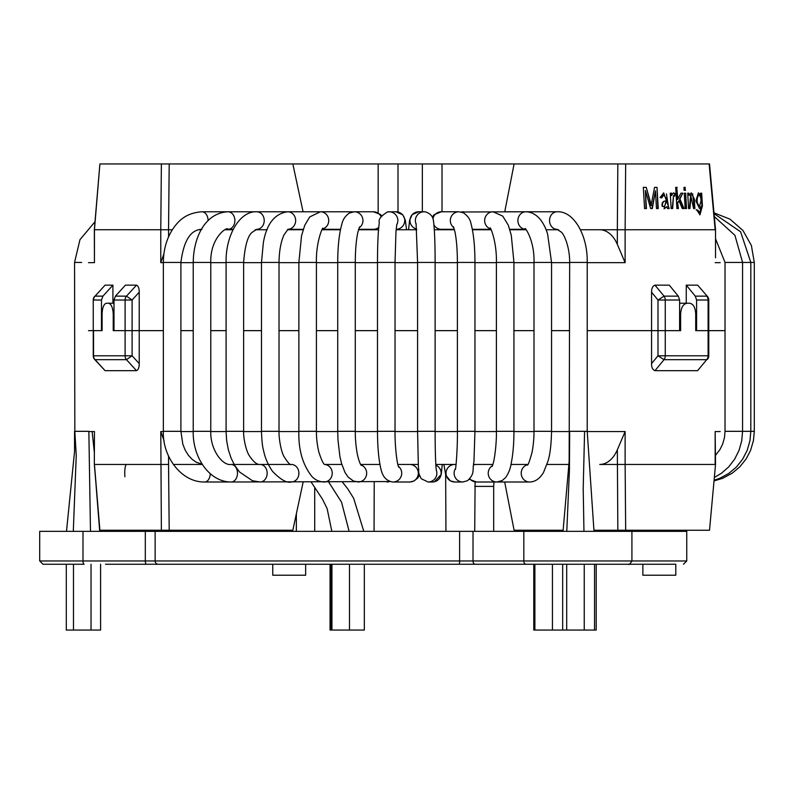 <?xml version="1.0" encoding="UTF-8"?>
<svg xmlns="http://www.w3.org/2000/svg" width="794" height="794" viewBox="0 0 794 794"><rect width="100%" height="100%" fill="white"/><g stroke="black" fill="none" stroke-linecap="round" stroke-linejoin="round"><path stroke-width="1.19" d="M552.386 630.049L533.776 630.049L533.776 564.246M596.215 564.246L596.215 630.049L552.435 630.049L552.435 564.246M594.001 531.345L587.213 431.331L569.665 431.331L569.427 470.078L566.787 531.345M584.592 431.331L583.203 488.558L583.957 531.345M364.337 564.246L364.337 630.049L330.056 630.049L330.056 564.246M100.59 564.246L100.59 630.049L66.299 630.049L66.299 564.246M88.859 431.549L90.476 531.345M88.839 431.331L74.835 431.331L76.244 455.498L73.296 531.345M74.835 431.331L74.557 262.437L81.703 262.437M475.11 481.908L474.713 531.345M493.679 531.345L493.679 486.385L474.713 486.385M493.679 486.385L494.037 481.998M379.691 564.246L675.783 564.246L675.783 575.213L642.882 575.213L642.882 564.246L627.677 564.246M231.888 564.246L272.749 564.246L272.749 575.213L305.65 575.213L305.65 564.246L318.662 564.246M314.712 487.268L314.712 531.345M296.351 531.345L296.351 513.827M281.026 531.345L281.026 530.253M276.213 531.345L276.213 530.253M537.707 530.253L537.707 531.345M516.318 531.345L516.318 530.253M537.181 531.345L537.181 530.253M530.69 531.345L530.69 530.253M530.69 564.246L516.318 564.246M305.65 564.246L272.749 564.246M365.965 564.246L322.096 564.246M105.503 564.246L475.13 564.246A3.285 2.114 90 0 1 473.016 560.961L523.822 560.961L523.822 531.345L39.7 531.345L39.7 560.961L82.993 560.961A3.285 1.122 90 0 0 84.124 564.246L42.985 564.246L39.7 560.961M61.634 564.246L84.124 564.246M155.138 531.345L155.138 560.961A3.285 3.087 -90 0 0 158.224 564.246L146.443 564.246A3.285 1.122 -90 0 1 145.312 560.961L473.016 560.961L473.016 531.345M525.936 564.246A3.285 2.114 -90 0 1 523.822 560.961L686.75 560.961L686.75 531.345L523.822 531.345M707.514 359.285A5.479 5.479 0 0 0 708.764 355.801L708.099 355.801A5.479 4.814 -90 0 1 706.69 359.672L697.618 370.679L706.69 359.672L664.042 359.672L657.988 355.801L665.253 355.801A5.479 4.119 90 0 1 664.042 359.672L654.961 370.679C652.638 369.786 651.507 367.423 651.566 363.592L651.566 330.651L587.213 330.651L651.566 330.651L651.566 292.222C651.507 288.391 652.638 286.029 654.961 285.135L664.042 296.142A5.479 4.119 90 0 1 665.253 300.013L657.988 300.013L664.042 296.142L678.294 296.142L679.614 300.013L665.253 300.013L665.253 330.651L657.988 330.651L680.617 330.651L680.617 314.196C681.044 307.536 683.207 303.874 687.108 303.229L689.629 303.229C693.37 303.894 695.395 307.546 695.713 314.196L695.713 330.651L725.021 330.651L695.713 330.651M108.371 303.229L106.515 303.229C103.796 303.874 102.327 307.536 102.108 314.196L102.108 330.651L93.245 330.651L93.245 300.023L93.245 330.651L88.501 330.651L93.245 330.651L93.245 355.791L132.102 355.791L126.474 359.672A5.479 4.685 -90 0 1 125.105 355.791L125.105 330.651L113.234 330.651L113.234 314.196C112.897 307.546 111.279 303.894 108.371 303.229L113.989 303.229M102.108 330.651L93.533 330.651L93.533 355.791A5.479 5.201 90 0 0 95.062 359.672L94.685 359.493A5.479 5.479 0 0 1 93.245 355.791M113.989 300.023L125.105 300.023L125.105 330.651L139.218 330.651L113.989 330.651L113.989 300.023L115.448 296.142L126.474 296.142L132.102 300.023L125.105 300.023A5.479 4.685 -90 0 1 126.474 296.142L136.518 285.135C138.364 286.029 139.258 288.391 139.218 292.222L139.218 330.651L163.356 330.651L139.218 330.651L139.218 363.592C139.258 367.423 138.364 369.786 136.518 370.679L126.474 359.672L95.062 359.672L105.096 370.679M136.518 370.679L105.076 370.679L94.685 359.493M202.321 464.45L173.35 464.45M599.738 464.45A32.901 21.15 -90 0 0 617.335 449.801L625.126 431.549L625.126 464.45L599.738 464.45M568.931 464.45L546.997 464.45L568.931 464.45M390.152 481.561L231.133 481.998A8.774 6.332 -90 0 0 237.475 473.224A8.774 6.332 -90 0 0 231.133 464.45L291.299 464.45C290.306 465.334 287.924 462.783 284.143 456.788C281.066 451.846 278.724 437.911 279.022 431.331L279.022 262.437C279.19 250.964 280.868 241.763 284.053 234.826L288.073 229.258M324.686 464.45L341.817 464.45M360.605 464.45L379.949 464.45M397.893 464.45L418.24 464.45M435.817 464.45L456.074 464.45M473.71 464.45L492.816 464.45M510.969 464.45L527.831 464.45M715.523 464.5L709.518 530.253L715.523 464.5L715.156 431.549L715.156 464.45L625.126 464.45L625.672 530.253L593.902 530.253M563.115 530.253L514.095 530.253L504.676 481.998M164.07 440.769L160.775 431.549L163.356 431.549M94.337 464.48L94.446 431.549L94.337 464.48L99.895 530.253L94.436 464.45L168.556 464.45L168.556 456.024M99.895 530.253L161.381 530.253L160.775 431.549M303.149 481.998L292.837 530.253L161.381 530.253M625.672 530.253L709.121 530.253M697.618 370.679L654.961 370.679M679.614 303.229L687.108 303.229M651.566 363.592L657.988 355.801L657.988 330.651L651.566 330.651L657.988 330.651L657.988 300.013L651.566 292.222M569.665 330.651L551.552 330.651L569.665 330.651M534.005 330.651L513.946 330.651L534.005 330.651M496.399 330.651L474.951 330.651L496.399 330.651M457.404 330.651L435.122 330.651L457.404 330.651M417.575 330.651L395.035 330.651L417.575 330.651M377.487 330.651L355.275 330.651L377.487 330.651M337.728 330.651L316.419 330.651L337.728 330.651M298.872 330.651L279.022 330.651L298.872 330.651M261.484 330.651L243.639 330.651L261.484 330.651M226.092 330.651L210.777 330.651L226.092 330.651M193.23 330.651L180.903 330.651L193.23 330.651M685.649 193.18L684.269 193.18L685.153 208.554L686.532 208.554L685.649 193.18L686.066 208.554M671.784 195.503L671.645 193.18L670.255 193.18L671.138 208.554L672.667 208.554L673.55 195.523L674.751 196.058L675.128 193.667L673.491 192.833L671.337 195.542L671.208 193.22L670.255 193.22M666.702 206.658L667.585 208.554L669.213 208.554L663.675 192.863L660.052 197.567L661.72 197.905L663.705 194.977L666.583 198.808L664.082 208.891L667.129 206.619M664.25 206.847L662.117 206.212C661.64 202.649 663.03 200.872 666.275 200.892L666.702 200.852C663.486 200.813 662.097 202.589 662.533 206.172L664.25 206.847L666.702 200.852M668.766 208.554L666.434 193.865M699.802 212.633L697.857 210.142L696.636 209.805L699.971 214.767L702.422 205.974L701.678 193.18L700.636 193.18L700.745 195.066L698.422 192.833L695.881 200.892L699.534 208.554L701.301 206.559L699.812 212.633L697.857 210.142M700.804 206.599L701.301 206.559M700.248 195.106L700.745 195.066M699.514 206.42L699.028 206.46C696.1 202.897 695.822 199.076 698.204 195.006L698.69 194.977C700.159 195.503 700.943 197.448 701.052 200.822L699.514 206.42C696.586 202.857 696.308 199.036 698.69 194.977M697.38 210.182L696.159 209.844M699.732 214.777L701.906 205.666L701.181 193.22L701.678 193.18M700.636 193.22L701.181 193.22M689.45 208.554L690.611 195.106L693.599 208.554L694.869 208.554L694.313 198.966L691.246 192.843L689.033 195.364L688.438 193.22L687.703 193.22M689.033 195.364L688.914 193.18L687.703 193.18L688.587 208.554L689.926 208.554L691.088 195.066M587.213 262.655L625.126 262.655L617.335 244.393A32.901 21.15 -90 0 0 599.738 229.754L596.036 229.754M697.618 285.135L707.514 296.529L697.618 285.135L686.254 285.135L695.286 296.142L696.596 300.013L696.596 330.651M707.514 296.529A5.479 5.479 0 0 1 708.764 300.013L708.099 300.013A5.479 4.814 -90 0 0 706.69 296.142L695.286 296.142M657.819 208.594L657.015 187.364L654.574 187.364L651.03 205.547L646.247 187.364L643.329 187.364L645.85 187.404M651.437 205.507L646.247 187.364M646.038 208.594L645.393 190.5L650.653 208.554L652.331 208.554L655.447 190.798L656.469 208.554L658.236 208.554L657.015 187.364M651.924 208.594L655.447 190.798M654.564 187.404L656.598 187.404M715.523 257.822L715.523 229.694L715.523 257.822M303.06 211.77L292.837 163.951L161.381 163.951L160.775 229.754L94.337 229.724L94.446 262.655L88.501 262.655M163.911 253.802L160.775 262.655L160.775 229.754L172.338 229.754M558.579 229.754L546.064 229.754L558.579 229.754M525.995 229.754L509.867 229.754L525.995 229.754M491.099 229.754L472.42 229.754L491.099 229.754M454.466 229.754L434.308 229.754L454.466 229.754M416.721 229.754L396.127 229.754L416.721 229.754M378.52 229.754L358.491 229.754L378.52 229.754M340.457 229.754L322.036 229.754L340.457 229.754M303.129 229.754L287.398 229.754L303.129 229.754M267.131 229.754L255.132 229.754M232.989 229.754L225.456 229.754L232.989 229.754M201.229 229.754L198.609 229.754L201.229 229.754M136.518 285.135L125.432 285.135L115.448 296.142M101.473 330.651L101.473 300.023L93.533 300.023A5.479 5.201 90 0 1 95.062 296.142L105.096 285.135L95.052 296.142M101.473 300.023L102.932 296.142L112.917 285.135L112.917 303.229M654.961 285.135L669.273 285.135L678.294 296.142M580.464 229.754L617.335 229.754L617.841 163.951L625.672 163.951L625.126 229.754L617.335 229.754L617.335 244.393M292.837 163.951L617.841 163.951M514.095 163.951L504.756 211.77M94.446 262.655L94.446 229.754L99.895 163.951L94.337 229.724M661.303 197.815L663.705 194.977M672.23 208.554L673.55 195.523M674.304 196.098L674.682 193.706L673.59 192.952M677.947 208.554L677.6 202.51L678.969 200.723L682.274 208.554L684.031 208.554L679.912 198.907L682.83 193.18L680.974 193.18L677.421 199.453L676.736 187.404L675.704 187.404L676.915 208.554L678.394 208.554L677.6 202.51M683.565 208.594L679.456 198.947L682.83 193.18M680.954 193.22L682.364 193.22M684.269 193.22L685.182 193.22M685.024 190.342L684.855 187.404L683.942 187.404L684.11 190.342L685.49 190.342L684.855 187.404M694.393 208.554L692.606 193.786M643.329 187.364L644.559 208.554L646.435 208.554L645.393 190.5M678.046 202.47L678.969 200.723M677.878 199.413L676.736 187.404M677.183 187.364L675.704 187.364M685.321 187.364L683.942 187.364M715.523 229.694L709.518 163.951L625.682 163.951M161.39 163.951L99.895 163.951M709.131 163.951L715.156 229.754L625.126 229.754L625.126 262.655M686.254 303.229L686.254 285.135M112.917 285.135L105.096 285.135M679.614 300.013L679.614 330.651L665.253 330.651L665.253 355.801L708.099 355.801L708.099 300.013L696.596 300.013M374.232 481.998L374.053 531.345M445.662 474.842L445.94 531.345M715.523 455.309L719.9 449.672L722.748 443.846L724.495 437.434L725.021 431.331L754.3 431.331L754.3 262.437L751.382 245.475L742.946 230.468L729.984 219.154L713.985 212.832M725.021 431.331L725.021 262.437L754.3 262.437M563.035 531.345L569.159 461.264L569.665 262.437L587.213 262.437C587.828 235.441 573.824 210.787 557.1 211.77L505.143 211.77M569.665 262.437C569.774 246.656 564.018 234.27 561.358 232.156L557.1 229.317A8.774 7.553 -90 0 1 549.547 220.543A8.774 7.553 -90 0 1 557.1 211.77M497.034 481.988A8.774 8.327 90 0 0 497.203 481.998L529.548 481.998C535.136 481.938 539.811 478.713 543.582 472.321L548.039 460.977C550.093 454.367 551.264 444.481 551.552 431.331L551.552 262.437L547.632 234.21C545.905 228.255 540.019 212.296 525.926 211.77L461.125 212.008M527.663 464.679A8.774 8.327 90 0 0 529.548 481.998M527.295 465.105C527.96 465.602 529.548 461.334 532.059 452.322C533.399 445.047 534.044 438.05 534.005 431.331L551.512 431.331M534.005 431.331L534.005 262.437L551.512 262.437M525.489 229.317L509.738 229.317L525.489 229.317A8.774 8.029 -90 0 1 517.896 220.295A8.774 8.029 -90 0 1 525.926 211.77M476.479 464.45A8.774 8.605 90 0 0 473.661 464.927M469.81 478.772A8.774 8.605 90 0 0 476.479 481.998L496.846 481.998L502.016 480.638L505.48 477.74C508.527 473.552 510.473 468.569 511.316 462.793C513.033 453.999 513.916 443.518 513.946 431.331L513.946 262.437L511.276 235.242L508.279 225.159L502.771 216.137L493.054 211.77A8.774 8.397 -90 0 0 490.623 228.94M492.34 465.741A8.774 8.605 90 0 0 496.846 481.998M491.923 466.604C494.086 464.331 496.726 444.044 496.399 431.331L513.946 431.331M496.399 431.331L496.399 262.437L513.946 262.437M461.374 212.067A8.774 8.397 -90 0 1 463.527 211.77M454.764 464.45A8.774 8.744 90 0 0 446.02 473.224A8.774 8.744 90 0 0 454.764 481.998L462.862 481.998L467.547 480.688C475.229 473.224 472.063 470.961 473.949 461.651L474.951 431.331L474.951 262.437C474.911 246.19 473.601 233.317 471.021 223.799C470.385 219.601 467.845 215.928 463.398 212.792L458.952 211.77L441.375 211.77L434.258 214.648L432.283 216.99M455.488 468.5A8.774 8.744 90 0 0 462.862 481.998M455.299 469.323C455.806 470.792 457.681 447.439 457.404 431.331L474.951 431.331M457.404 431.331L457.404 262.437L474.951 262.437M453.811 227.59A8.774 8.645 -90 0 1 458.952 211.77M454.347 229.317L441.375 229.317A8.774 8.645 -90 0 1 433.951 225.02M432.928 218.687A8.774 8.645 -90 0 1 441.375 211.77M442.258 464.45L441.285 474.365L434.407 481.76L432.383 481.998A8.774 8.764 -90 0 0 435.856 465.165M432.383 481.998L428.095 481.998A8.774 8.764 -90 0 0 436.253 469.998M428.095 481.998L421.227 478.722C417.128 470.604 419.49 472.748 418.369 466.743L417.575 431.331L435.122 431.331L435.122 262.437C435.092 243.847 434.596 230.449 433.633 222.241C433.226 221.298 434.258 214.717 425.346 211.849A8.774 8.764 -90 0 0 424.135 211.77L425.346 211.849M417.575 431.331L417.575 262.437L435.122 262.437M416.195 224.255A8.774 8.764 -90 0 1 424.135 211.77L418.756 211.77L412.225 214.608L409.615 220.067L408.582 229.754M416.671 229.069A8.774 8.764 -90 0 1 418.756 211.77M392.375 481.968A8.774 8.655 -90 0 0 393.06 481.998L409.664 481.998A8.774 8.655 -90 0 0 418.319 473.204A8.774 8.655 -90 0 0 409.625 464.45M398.816 467.279C396.901 464.718 394.757 443.717 395.035 431.331L377.487 431.331C377.527 443.131 378.202 453.314 379.512 461.88C381.1 469.919 381.785 479.626 392.266 481.958L393.06 481.998A8.774 8.655 -90 0 0 398.449 466.356M377.487 431.331L377.487 262.437L395.035 262.437L395.958 231.759L396.871 224.087M387.581 211.899A8.774 8.754 90 0 1 396.722 224.851M377.487 262.437C377.517 244.353 378.123 231.054 379.314 222.538C378.192 219.521 380.931 215.978 387.541 211.899L395.988 211.77A8.774 8.754 90 0 1 404.742 220.454A8.774 8.754 90 0 1 396.166 229.317M386.926 481.998A8.774 8.426 -90 0 0 389.834 481.452M361.28 465.463C359.831 463.636 358.422 459.389 357.052 452.719C355.821 445.116 355.226 437.99 355.275 431.331L337.728 431.331L337.966 439.886L339.872 456.322L341.47 463.239L345.013 472.499L348.229 477.194L353.38 480.985L358.243 481.998A8.774 8.426 -90 0 0 360.863 464.887M337.728 431.331L337.728 262.437L355.275 262.437C355.345 250.041 356.198 240.006 357.846 232.344L359.533 226.945M337.728 262.437C337.768 246.418 339.157 233.615 341.886 224.037C342.839 219.521 345.35 215.849 349.41 213.02L354.332 211.77A8.774 8.615 90 0 1 359.126 227.838M354.332 211.77L373.408 211.77A8.774 8.615 90 0 1 381.09 216.573M378.718 227.451A8.774 8.615 90 0 1 373.408 229.317L358.62 229.317M324.885 464.579C323.585 464.5 321.56 460.282 318.791 451.905C317.163 444.799 316.379 437.941 316.419 431.331L298.872 431.331C298.346 449.9 302.762 465.026 312.102 476.708C315.317 480.013 319.337 481.779 324.16 481.998A8.774 8.069 -90 0 0 332.22 473.522A8.774 8.069 -90 0 0 324.716 464.47M298.872 431.331L298.872 262.437L316.419 262.437C315.833 241.187 323.456 225.248 322.88 228.543M279.022 431.331L261.484 431.331C261.772 440.541 262.447 446.883 263.529 450.377C264.948 457.662 267.945 464.659 272.541 471.368C280.57 479.685 286.823 483.228 291.299 481.998A8.774 7.603 -90 0 0 298.901 473.224A8.774 7.603 -90 0 0 291.299 464.45L260.144 464.45A8.774 7.017 -90 0 1 267.161 473.224A8.774 7.017 -90 0 1 260.144 481.998L252.452 480.747L239.52 471.973L234.687 465.373L231.034 457.989L228.295 449.533L226.627 440.452L226.092 431.331L226.092 262.437C225.486 235.52 239.689 210.847 256.74 211.77L320.369 211.77A8.774 8.357 90 0 1 322.493 229.029M298.872 262.437L301.551 235.739L304.747 225.268L309.71 216.951L320.369 211.77L351.335 211.77A8.774 8.357 90 0 1 352.744 211.889M261.484 431.331L261.484 262.437L279.022 262.437M261.484 262.437L263.37 242.537C266.625 223.819 274.734 213.566 287.676 211.77A8.774 7.98 90 0 1 295.656 220.375A8.774 7.98 90 0 1 287.974 229.307L303.268 229.317M226.092 431.331L243.639 431.331L243.639 262.437C244.87 246.2 247.639 236.215 251.946 232.463L256.74 229.317A8.774 7.483 90 0 0 264.223 220.543A8.774 7.483 90 0 0 256.74 211.77L201.894 211.77A8.774 6.173 90 0 1 208.068 220.653M226.092 262.437L243.639 262.437M210.261 473.76A8.774 5.558 -90 0 1 204.713 481.998L231.133 481.998C208.465 482.008 192.466 456.004 193.23 431.331L210.777 431.331L210.777 262.437C210.073 237.356 227.699 225.923 228.007 229.317L233.208 229.317M193.23 431.331L193.23 262.437L210.777 262.437M193.23 262.437C193.478 237.198 205.269 212.822 228.007 211.77A8.774 6.878 90 0 1 234.885 220.543A8.774 6.878 90 0 1 228.007 229.317M204.713 481.998C181.29 482.504 162.373 456.55 163.356 431.331L180.903 431.331L180.903 262.437C183.682 240.622 190.679 229.585 201.894 229.317M163.356 431.331L163.356 262.437L180.903 262.437M124.886 476.737A8.774 1.767 -90 0 1 126.514 464.45M608.78 564.246L606.328 564.246M459.617 531.345L459.617 560.961A3.285 0.566 -90 0 1 459.051 564.246M82.993 531.345L82.993 560.961L145.312 560.961L145.312 531.345M113.234 314.196L113.989 314.196M139.218 363.592L132.102 355.791L132.102 300.023L139.218 292.222M617.335 449.801L617.841 530.253M180.903 431.549L193.23 431.549M210.777 431.549L226.092 431.549M243.639 431.549L261.484 431.549M279.031 431.549L298.872 431.549M316.419 431.549L337.728 431.549M355.275 431.549L377.487 431.549M395.035 431.549L417.575 431.549M435.122 431.549L457.404 431.549M474.951 431.549L496.399 431.549M513.946 431.549L534.005 431.549M551.552 431.549L569.675 431.549M587.232 431.549L625.126 431.549M94.446 431.549L88.501 431.549M168.546 464.45L169.201 530.253M715.156 431.549L720.198 431.549M679.614 314.196L680.617 314.196M569.665 262.655L551.552 262.655M534.005 262.655L513.946 262.655M496.399 262.655L474.951 262.655M457.404 262.655L435.122 262.655M417.575 262.655L395.035 262.655M377.487 262.655L355.275 262.655M337.728 262.655L316.419 262.655M298.872 262.655L279.022 262.655M261.484 262.655L243.639 262.655M226.092 262.655L210.777 262.655M193.23 262.655L180.903 262.655M163.356 262.655L160.775 262.655M102.932 296.142L95.062 296.142M169.201 163.951L168.546 229.754M720.198 262.655L715.156 262.655M168.556 229.754L168.556 236.84M442.02 211.77L442.02 163.951M422.339 211.77L422.339 163.951M398.012 163.951L398.012 211.998M378.152 163.951L378.152 212.921M552.257 531.345L552.227 530.253M534.888 630.049L534.888 564.246M596.105 531.345L596.076 530.253M714.024 480.936L722.748 478.276L732.217 473.194L739.829 466.812L746.092 459.001L750.529 450.535L753.456 440.551L754.3 431.331M714.084 480.251L719.9 478.246L728.892 473.363L736.415 467.021L742.598 459.25L747.154 450.446L749.943 440.829L750.816 431.331L750.816 262.437L740.594 231.788L714.054 213.616M714.342 477.462L721.428 473.284L728.713 466.902L734.678 459.131L739.055 450.337L741.735 440.749L742.569 431.331L742.569 262.437L734.926 235.302L714.322 216.583M725.021 262.437L715.523 238.766M594.537 630.049L594.537 564.246M562.668 630.049L562.668 564.246M363.791 531.345L353.667 498.314L347.752 488.866L342.363 481.998M587.213 431.331L587.213 262.437M584.245 630.049L584.245 564.246M566.698 630.049L566.698 564.246M328.666 481.998L341.529 502.136L349.122 531.345M311.119 481.998L322.543 499.267L327.128 508.587L331.842 531.345M349.489 630.049L349.489 564.246M331.942 630.049L331.942 564.246M534.005 262.437C534.68 238.746 523.335 225.069 525.32 229.208M485.323 229.317L484.816 229.754M469.343 479.278L476.479 481.998M496.399 262.437C496.915 240.284 489.402 224.791 490.216 228.394M490.851 229.317L472.341 229.317M443.896 464.45L445.762 475.14L450.307 480.827L454.764 481.998M457.404 262.437C457.334 249.753 456.52 239.55 454.942 231.838L453.424 226.677M436.343 470.614C435.42 463.349 435.142 446.238 435.122 431.331M417.575 262.437L416.086 223.58M419.47 475.398L417.704 478.077L413.882 481.055L409.734 481.998M395.035 431.331L395.035 262.437M395.988 211.77L402.796 214.876L405.297 220.097L406.558 229.754M355.275 431.331L355.275 262.437M373.408 211.77L380.405 214.449L381.646 215.69M316.419 431.331L316.419 262.437M322.304 229.317L340.547 229.317M351.335 211.77L352.913 211.869M329.808 229.317L330.373 229.754M260.144 464.45L260.144 464.45C257.226 464.897 253.733 462.148 249.653 456.203C246.031 451.329 243.292 437.792 243.639 431.331M234.151 464.45L231.133 464.45C222.796 466.058 210.162 450 210.777 431.331M228.007 211.77L291.338 211.77M291.329 229.317L293.879 229.754M202.202 464.262L196.207 462.207L192.158 459.369L188.436 455.359L185.24 450.248L182.838 444.273L180.903 431.331M163.356 262.437C163.435 250.239 166.393 239.391 172.248 229.893C177.697 221.754 184.913 213.05 201.894 211.77M91.032 630.049L91.032 564.246M73.485 630.049L73.485 564.246M99.716 531.345L96.124 486.057M94.337 452.391L92.134 431.549M66.498 531.345L74.527 451.707L74.557 431.331M330.741 630.049L330.741 564.246M74.557 262.437L79.956 239.679L94.992 221.764M686.75 560.961L683.465 564.246M628.63 564.246C628.858 565.139 629.96 564.048 631.915 560.961L631.915 531.345M708.764 300.013L708.764 355.801M94.685 296.321A5.479 5.479 0 0 0 93.245 300.023"/></g></svg>
